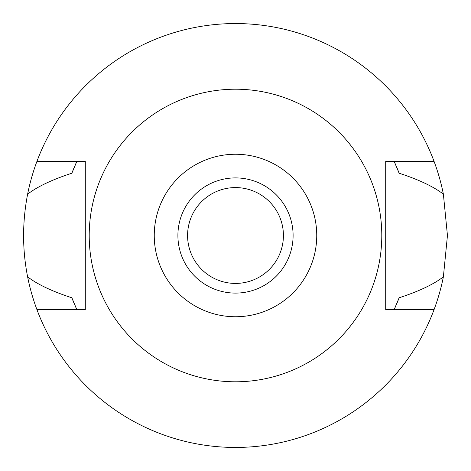 <?xml version="1.0" encoding="UTF-8"?>
<svg xmlns="http://www.w3.org/2000/svg" width="471" height="471" viewBox="0 0 471 471"><rect width="100%" height="100%" fill="white"/><g stroke="black" fill="none" stroke-linecap="round" stroke-linejoin="round"><path stroke-width="0.71" d="M235.5 316.748A81.248 81.248 0 0 1 154.252 235.5A81.248 81.248 0 0 1 235.5 154.252A81.248 81.248 0 0 1 316.748 235.5A81.248 81.248 0 0 1 235.5 316.748M235.5 293.097A57.597 57.597 0 0 0 293.097 235.5A57.597 57.597 0 0 0 235.5 177.903A57.597 57.597 0 0 0 177.903 235.5A57.597 57.597 0 0 0 235.5 293.097M235.5 381.793A146.293 146.293 0 0 1 89.207 235.5A146.293 146.293 0 0 1 235.5 89.207A146.293 146.293 0 0 1 381.793 235.5A146.293 146.293 0 0 1 235.5 381.793M385.708 161.317L385.708 309.683L434.044 309.683A211.95 211.95 0 0 1 36.956 309.683L85.292 309.683L85.292 161.317L36.956 161.317A211.95 211.95 0 0 1 443.376 194.14C433.485 186.575 418.737 179.598 399.137 173.222L394.327 161.812L410.288 161.317L385.708 161.317L434.044 161.317M85.292 309.683L60.712 309.683L76.673 309.188L71.863 297.778A175.088 175.088 0 0 0 74.483 304.266M410.288 309.683L394.327 309.188A175.088 175.088 0 0 0 395.487 306.639M60.712 161.317L76.673 161.812L71.863 173.222C52.263 179.598 37.521 186.575 27.624 194.14C22.261 222.024 22.261 249.595 27.624 276.86C37.515 284.425 52.263 291.402 71.863 297.778M36.956 309.683A211.95 211.95 0 0 1 27.624 276.86M396.517 304.266A175.088 175.088 0 0 0 399.137 297.778C418.737 291.402 433.485 284.425 443.376 276.86A211.95 211.95 0 0 1 434.044 309.683M75.519 306.645A175.088 175.088 0 0 0 76.673 309.188M394.327 309.188L399.137 297.778M443.376 276.86L447.45 235.5L443.376 194.14M76.673 161.812A175.088 175.088 0 0 0 75.513 164.361M74.483 166.734A175.088 175.088 0 0 0 71.863 173.222M399.137 173.222A175.088 175.088 0 0 0 396.517 166.734M395.481 164.355A175.088 175.088 0 0 0 394.327 161.812M27.624 194.14A211.95 211.95 0 0 1 36.956 161.317M235.5 187.582A47.918 47.918 0 0 0 187.582 235.5A47.918 47.918 0 0 0 235.5 283.418A47.918 47.918 0 0 0 283.418 235.5A47.918 47.918 0 0 0 235.5 187.582"/></g></svg>
